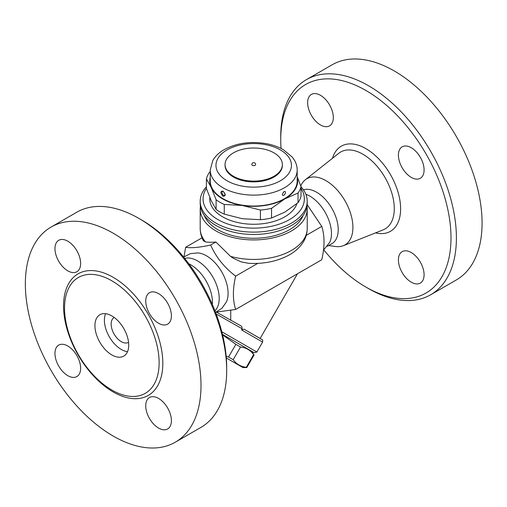 <?xml version="1.0" encoding="UTF-8"?>
<svg xmlns="http://www.w3.org/2000/svg" width="507" height="507" viewBox="0 0 507 507"><rect width="100%" height="100%" fill="white"/><g stroke="black" fill="none" stroke-linecap="round" stroke-linejoin="round"><path stroke-width="0.76" d="M54.959 353.423A18.157 10.482 60 0 1 58.717 345.115A18.157 10.482 60 0 1 76.874 355.597A18.157 10.482 60 0 1 76.874 376.562A18.157 10.482 60 0 1 62.881 371.694A18.157 10.482 60 0 1 54.959 353.423M141.561 219.956L138.855 218.39L141.561 219.949A120.393 69.51 60 0 1 141.561 219.956A120.393 69.51 60 0 1 226.686 367.398L226.686 370.522A124.215 71.715 -120 0 0 138.855 218.39A124.215 71.715 -120 0 0 76.747 212.243L51.074 227.06A124.215 71.715 60 0 1 113.181 233.214A124.215 71.715 60 0 1 194.327 342.669A124.215 71.715 60 0 1 175.295 442.199A124.215 71.715 60 0 1 51.08 370.497A124.215 71.715 60 0 1 51.074 227.066M158.564 428.066A18.157 10.482 60 0 1 146.707 412.071A18.157 10.482 60 0 1 149.489 397.52A18.157 10.482 60 0 1 167.646 408.002A18.157 10.482 60 0 1 167.646 428.966A18.157 10.482 60 0 1 158.564 428.066M171.404 315.842A18.157 10.482 60 0 1 167.646 324.15A18.157 10.482 60 0 1 149.489 313.668A18.157 10.482 60 0 1 149.489 292.71A18.157 10.482 60 0 1 163.482 297.571A18.157 10.482 60 0 1 171.404 315.842M67.799 241.199A18.157 10.482 60 0 1 79.656 257.201A18.157 10.482 60 0 1 76.874 271.746A18.157 10.482 60 0 1 58.717 261.263A18.157 10.482 60 0 1 58.717 240.305A18.157 10.482 60 0 1 67.799 241.199M175.289 442.205L200.962 427.382A124.215 71.715 -120 0 0 226.686 370.522M111.832 390.022A66.886 38.614 60 0 1 67.646 290.429A66.886 38.614 60 0 1 111.832 280.802A66.886 38.614 60 0 1 158.342 352.371A66.886 38.614 60 0 1 128.683 396.17A66.886 38.614 60 0 1 111.832 390.022M188.832 263.798A30.578 17.65 60 0 1 190.822 264.844A30.578 17.65 60 0 1 212.351 304.536M184.7 258.418A30.578 17.65 60 0 1 197.578 260.94A30.578 17.65 60 0 1 216.895 285.834A30.578 17.65 60 0 1 214.943 310.804M183.629 257.081L190.442 253.608L198.041 252.917A30.578 17.65 60 0 1 206.469 255.807A30.578 17.65 60 0 1 226.382 302.001L221.984 308.237L215.564 312.401M111.832 315.912A23.886 13.79 60 0 1 127.434 336.959A23.886 13.79 60 0 1 123.778 356.098A23.886 13.79 60 0 1 99.885 342.314A23.886 13.79 60 0 1 99.885 314.727A23.886 13.79 60 0 1 111.832 315.912M127.53 351.681A23.886 13.79 60 0 1 109.347 336.851A23.886 13.79 60 0 1 105.595 313.687M128.55 342.307A14.329 8.277 60 0 1 128.455 342.364A14.329 8.277 60 0 1 114.126 334.094A14.329 8.277 60 0 1 114.126 317.54A14.329 8.277 60 0 1 114.221 317.483M183.978 256.808L185.657 247.258C190.981 248.253 199.314 247.511 210.652 245.027C215.982 257.131 224.309 267.493 235.654 276.125C232.643 288.971 232.643 300.081 235.654 309.454L216.305 312.09M216.153 313.953L242.207 328.77L241.706 326.305L216.388 312.09M242.207 328.77L241.541 329.93L262.601 342.086L256.865 352.016L221.806 331.774M222.459 334.36L254.254 352.72L222.459 334.36M252.188 351.522L253.646 354.596C250.382 350.147 246.003 347.618 240.508 347.01L235.863 344.329L222.579 334.867M226.166 356.275L228.53 357.017L233.182 359.704C236.452 364.159 240.831 366.681 246.32 367.29L246.789 367.562L254.115 354.868L246.789 367.562L242.929 367.562L226.312 357.967L242.929 367.562M235.863 344.329L228.53 357.017M240.508 347.01L233.182 359.704M253.646 354.596L246.32 367.29M261.885 339.468L244.044 329.17L262.163 339.665C262.62 339.449 262.765 340.26 262.601 342.086M241.541 329.93L244.044 329.17M297.501 273.748L260.135 338.461M230.729 310.442L230.729 320.367M235.654 309.454L321.768 259.742C324.772 246.89 324.772 235.78 321.768 226.407L307.185 204.663M305.835 194.244A30.578 17.65 60 0 1 309.84 196.127A30.578 17.65 60 0 1 329.753 242.321L323.441 250.185M303.414 189.795A30.578 17.65 60 0 1 316.596 192.229A30.578 17.65 60 0 1 336.572 219.17A30.578 17.65 60 0 1 331.889 243.671L327.37 246.275M300.771 185.936A38.183 22.042 60 0 1 305.284 179.795A38.183 22.042 60 0 1 325.912 180.638A38.183 22.042 60 0 1 351.269 215.748A38.183 22.042 60 0 1 343.328 245.692A38.183 22.042 60 0 1 335.545 246.497L328.625 245.553M281.068 148.469A120.393 69.51 60 0 1 280.739 139.602A120.393 69.51 60 0 1 365.864 90.449A120.393 69.51 60 0 1 450.996 237.897A120.393 69.51 60 0 1 365.864 287.044A120.393 69.51 60 0 1 323.796 249.919M411.253 252.537A18.157 10.482 60 0 1 423.111 268.533A18.157 10.482 60 0 1 420.328 283.077A18.157 10.482 60 0 1 402.171 272.601A18.157 10.482 60 0 1 402.171 251.637A18.157 10.482 60 0 1 411.253 252.537M398.413 155.136A18.157 10.482 60 0 1 402.171 146.821A18.157 10.482 60 0 1 420.328 157.303A18.157 10.482 60 0 1 420.328 178.268A18.157 10.482 60 0 1 406.335 173.4A18.157 10.482 60 0 1 398.413 155.136M320.481 124.963A18.157 10.482 60 0 1 308.624 108.967A18.157 10.482 60 0 1 311.399 94.416A18.157 10.482 60 0 1 329.556 104.898A18.157 10.482 60 0 1 329.556 125.863A18.157 10.482 60 0 1 320.481 124.963M365.864 287.044L368.564 288.61A124.215 71.715 -120 0 0 430.671 294.757A124.215 71.715 -120 0 0 449.715 195.227A124.215 71.715 -120 0 0 368.57 85.772A124.215 71.715 -120 0 0 306.462 79.618A124.215 71.715 -120 0 0 280.739 136.478L280.739 139.602M306.462 79.618L332.136 64.795A124.215 71.715 60 0 1 394.243 70.948A124.215 71.715 60 0 1 475.389 180.403A124.215 71.715 60 0 1 456.344 279.934L430.671 294.757M307.008 206.298A53.508 30.889 180 0 1 307.217 209.03L307.217 228.537C307.179 233.182 305.949 237.536 303.528 241.605C300.138 247.143 295.226 251.668 288.806 255.186C277.139 261.39 263.754 264.096 248.658 263.317L241.3 261.948L232.998 258.088L230.565 256.39L215.874 242.01C211.584 242.39 208.111 242.352 205.468 241.896L203.446 240.819C201.317 236.959 200.24 232.865 200.202 228.537A53.508 30.889 180 0 0 205.468 241.896M307.217 209.03A53.508 30.889 180 0 1 274.186 237.574A53.508 30.889 180 0 1 215.874 230.875A53.508 30.889 180 0 1 200.202 209.03A53.508 30.889 180 0 1 200.417 206.298M185.657 247.258L202.02 237.808M215.874 242.01L210.652 245.027M306.241 235.368L321.768 226.407M303.129 215.412A50.643 29.235 180 0 1 267.835 237.105A50.643 29.235 180 0 1 217.902 229.703A50.643 29.235 180 0 1 204.289 215.412M206.412 186.791A53.508 30.889 0 0 0 200.202 201.228L200.202 203.573A53.508 30.889 0 0 0 215.874 225.412A53.508 30.889 0 0 0 291.544 225.412A53.508 30.889 0 0 0 307.217 203.573L307.217 201.228A53.508 30.889 0 0 0 301.012 186.791M200.202 201.228A53.508 30.889 0 0 0 233.233 229.772A53.508 30.889 0 0 0 291.544 223.074A53.508 30.889 0 0 0 307.217 201.228M301.012 188.446A50.643 29.235 180 0 1 289.522 219.563A50.643 29.235 180 0 1 226.16 223.422A50.643 29.235 180 0 1 206.412 188.446M296.88 203.662A43.951 25.375 180 0 1 266.625 223.143A43.951 25.375 180 0 1 222.63 216.831A43.951 25.375 180 0 1 209.822 197.521M210.24 177.216A43.951 25.375 0 0 0 211.254 187.514L206.412 178.876L206.412 188.534L211.254 200.778L216.102 209.416A47.772 27.581 0 0 0 224.252 214.119L242.333 218.72L260.421 219.715A47.772 27.581 0 0 0 271.549 217.991L284.788 212.154L298.027 202.705A47.772 27.581 0 0 0 301.012 196.279L301.012 186.62A47.772 27.581 180 0 1 298.027 193.047L284.788 198.89A43.951 25.375 0 0 0 297.184 177.216M298.027 202.705L298.027 193.047M297.184 176.658L301.012 186.62M206.412 178.876A47.772 27.581 180 0 1 209.391 172.45L210.24 171.746M216.102 209.416L216.102 199.758L211.254 187.514A43.951 25.375 0 0 0 242.333 205.455L224.252 204.46A47.772 27.581 180 0 1 216.102 199.758M224.252 214.119L224.252 204.46M284.788 198.89L271.549 208.333A47.772 27.581 180 0 1 260.421 210.056L242.333 205.455A43.951 25.375 0 0 0 284.788 198.89M271.549 217.991L271.549 208.333M260.421 219.715L260.421 210.056M297.184 170.022L297.184 180.948A43.475 25.097 180 0 1 270.351 204.137A43.475 25.097 180 0 1 222.972 198.693A43.475 25.097 180 0 1 210.24 180.948L210.24 170.022A43.475 25.097 0 0 0 222.972 187.774A43.475 25.097 0 0 0 270.351 193.211A43.475 25.097 0 0 0 297.184 170.022C297.159 166.632 296.284 163.419 294.548 160.383L292.324 157.145L283.407 149.736C278.539 146.922 272.956 144.913 266.657 143.709C250.623 140.978 236.344 143.018 223.828 149.844C218.916 152.715 215.234 156.283 212.775 160.554L210.24 170.022M222.972 196.234C225.926 196.152 225.926 194.46 222.972 191.164C220.19 191.152 220.19 192.837 222.972 196.234M222.972 191.164L222.972 191.164A0.957 0.551 120 0 0 223.448 191.633M284.776 191.431C286.772 191.646 283.996 196.931 282.621 195.081L282.621 195.081C282.044 195.664 282.805 192.223 284.256 191.602L284.776 191.431M224.804 195.081L224.804 195.081C223.429 196.931 220.646 191.646 222.643 191.431L223.169 191.602C224.639 192.153 225.355 195.936 224.804 195.081A2.294 2.294 0 0 0 224.804 195.075M282.374 164.566L282.374 165.345A28.665 16.547 180 0 1 264.679 180.631A28.665 16.547 180 0 1 233.442 177.044A28.665 16.547 180 0 1 225.045 165.345L225.045 164.566A28.665 16.547 180 0 1 253.709 148.012A28.665 16.547 180 0 1 282.374 164.566A28.665 16.547 180 0 1 264.679 179.852A28.665 16.547 180 0 1 233.442 176.265A28.665 16.547 180 0 1 225.045 164.566M255.623 164.566A1.914 1.103 180 0 1 254.444 165.58A1.914 1.103 180 0 1 252.359 165.345A1.914 1.103 180 0 1 251.802 164.566A1.914 1.914 0 0 1 253.709 162.652A1.914 1.914 0 0 1 255.623 164.566M235.654 276.125L257.746 263.367M113.181 391.949A70.194 40.528 60 0 1 70.194 281.163A70.194 40.528 60 0 1 156.169 330.792A70.194 40.528 60 0 1 113.181 391.949M305.284 179.795L338.891 153.228A44.407 25.635 60 0 1 362.885 154.21A44.407 25.635 60 0 1 392.374 195.043A44.407 25.635 60 0 1 383.14 229.867L343.328 245.692M375.554 232.884A49.147 28.379 -120 0 0 400.27 202.965A49.147 28.379 -120 0 0 365.864 148.614A49.147 28.379 -120 0 0 332.491 158.292M307.217 228.537A53.508 30.889 180 0 1 230.565 256.39M227.022 180.752A37.74 21.788 180 0 1 243.943 144.299A37.74 21.788 180 0 1 290.169 170.979A37.74 21.788 180 0 1 227.022 180.752M254.254 352.72L256.865 352.016M200.202 209.03L200.202 228.537M223.01 191.405A2.294 2.294 0 0 0 222.643 191.431"/></g></svg>

